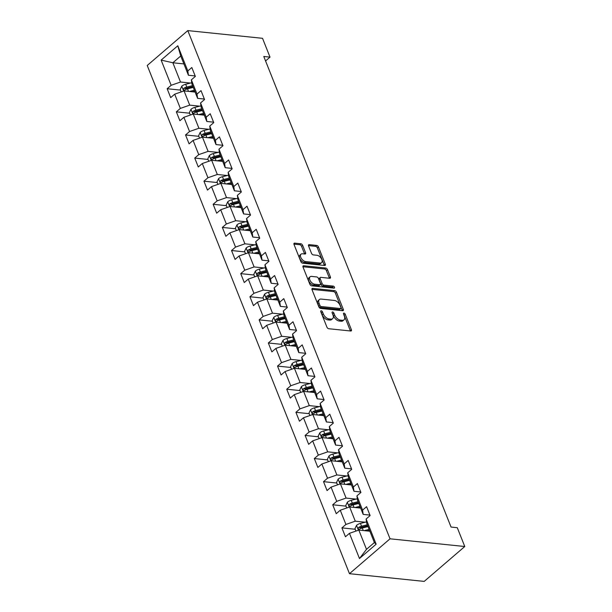 <?xml version="1.0" encoding="UTF-8"?>
<svg xmlns="http://www.w3.org/2000/svg" width="612" height="612" viewBox="0 0 612 612"><rect width="100%" height="100%" fill="white"/><g stroke="black" fill="none" stroke-linecap="round" stroke-linejoin="round"><path stroke-width="0.92" d="M321.231 310.766A1.209 0.689 49.3 0 0 320.849 310.873A1.209 0.689 49.3 0 0 320.78 311.699L326.93 327.152A1.729 0.987 49.3 0 0 328.728 328.728L350.737 331A1.729 0.987 49.3 0 0 351.288 330.855A1.729 0.987 49.3 0 0 351.38 329.677L345.229 314.224A1.209 0.689 49.3 0 0 343.967 313.115A1.209 0.689 49.3 0 0 343.584 313.214A1.209 0.689 49.3 0 0 343.523 314.048L344.319 316.044A5.531 3.159 49.3 0 1 344.013 319.831A5.531 3.159 49.3 0 1 342.253 320.298L340.425 320.107A5.531 3.159 49.3 0 1 334.657 315.05L333.861 313.046A1.209 0.689 49.3 0 0 332.599 311.944A1.209 0.689 49.3 0 0 332.217 312.043A1.209 0.689 49.3 0 0 332.148 312.87L332.943 314.874A5.531 3.159 49.3 0 1 332.637 318.661A5.531 3.159 49.3 0 1 330.885 319.12L329.049 318.928A5.531 3.159 49.3 0 1 323.289 313.872L322.493 311.875A1.209 0.689 49.3 0 0 321.231 310.766M302.649 245.358A1.729 0.987 49.3 0 0 300.844 243.783L294.67 243.14A1.729 0.987 49.3 0 0 294.12 243.285A1.729 0.987 49.3 0 0 294.028 244.471L300.859 261.63A1.729 0.987 49.3 0 0 302.657 263.214L324.666 265.486A1.729 0.987 49.3 0 0 325.209 265.34A1.729 0.987 49.3 0 0 325.309 264.155L318.477 246.996A1.729 0.987 49.3 0 0 316.679 245.412L309.221 244.647A1.729 0.987 49.3 0 0 308.67 244.785A1.729 0.987 49.3 0 0 308.578 245.97L311.5 253.314A1.729 0.987 49.3 0 0 313.298 254.898L317.001 255.28A4.621 2.639 49.3 0 1 321.285 258.448A4.621 2.639 49.3 0 1 321.56 262.678A4.621 2.639 49.3 0 1 320.091 263.061L305.61 261.569A4.621 2.639 49.3 0 1 301.326 258.394A4.621 2.639 49.3 0 1 301.043 254.171A4.621 2.639 49.3 0 1 302.512 253.781L304.929 254.034A1.729 0.987 49.3 0 0 305.472 253.888A1.729 0.987 49.3 0 0 305.572 252.702L302.649 245.358L301.548 246.307A1.729 0.987 49.3 0 0 299.75 244.723L293.921 244.119M390.035 538.805L464.768 546.516L457.279 527.697L451.052 527.054L263.787 56.48L270.014 57.123L262.525 38.311L187.8 30.6L390.035 538.805L349.475 573.689L147.232 65.484L187.8 30.6M312.671 288.374A1.729 0.987 49.3 0 0 312.12 288.52A1.729 0.987 49.3 0 0 312.028 289.698L318.86 306.864A1.729 0.987 49.3 0 0 320.657 308.44L342.666 310.712A1.729 0.987 49.3 0 0 343.21 310.567A1.729 0.987 49.3 0 0 343.309 309.381L336.478 292.222A1.729 0.987 49.3 0 0 334.68 290.646L312.671 288.374L311.898 289.04M309.856 284.251L303.024 267.084A1.729 0.987 49.3 0 1 303.124 265.899A1.729 0.987 49.3 0 1 303.674 265.761L325.676 268.025A1.729 0.987 49.3 0 1 327.481 269.609L330.404 276.953A1.729 0.987 49.3 0 1 330.304 278.139A1.729 0.987 49.3 0 1 329.761 278.284L320.833 277.358A1.729 0.987 49.3 0 0 320.283 277.504A1.729 0.987 49.3 0 0 320.191 278.69L322.126 283.563A1.729 0.987 49.3 0 0 323.932 285.138L333.219 286.102A1.209 0.689 49.3 0 1 334.343 286.929A1.209 0.689 49.3 0 1 334.412 288.038A1.209 0.689 49.3 0 1 334.03 288.137L311.661 285.827A1.729 0.987 49.3 0 1 309.856 284.251M180.433 90.094L167.153 88.725L170.687 97.614L174.688 94.179L180.349 108.4L176.348 111.843L179.89 120.732L183.891 117.29L189.552 131.511L185.551 134.954L189.085 143.843L193.086 140.4L198.747 154.629L194.746 158.072L198.28 166.961L202.281 163.519L207.942 177.74L203.941 181.183L207.483 190.072L211.484 186.629L217.145 200.858L213.144 204.293L216.679 213.183L220.68 209.748L226.341 223.969L222.34 227.412L225.874 236.301L229.875 232.858L235.536 247.08L231.535 250.522L235.077 259.412L239.078 255.969L244.739 270.198L240.738 273.64L244.272 282.53L248.273 279.087L253.934 293.309L249.933 296.751L253.475 305.64L257.476 302.198L263.129 316.427L259.128 319.862L262.67 328.751L266.671 325.316L272.332 339.538L268.331 342.98L271.866 351.869L275.867 348.427L281.528 362.648L277.527 366.091L281.069 374.98L285.07 371.538L290.731 385.767L286.73 389.209L290.264 398.098L294.265 394.656L299.926 408.877L295.925 412.32L299.459 421.209L303.46 417.767L309.121 431.996L305.12 435.43L308.662 444.32L312.663 440.885L318.324 455.106L314.323 458.549L317.858 467.438L321.858 463.995L327.519 478.217L323.518 481.659L327.053 490.549L331.054 487.106L336.715 501.335L332.714 504.778L336.256 513.667L340.257 510.224L345.918 524.446L341.917 527.888L345.451 536.778L349.452 533.335L359.474 558.527L376.143 544.19L374.376 542.553L366.71 523.291L366.114 519.007L370.115 515.564L366.58 506.675L362.579 510.117L363.176 514.401L357.515 500.18L356.918 495.888L360.919 492.453L357.385 483.557L353.384 486.999L353.981 491.283L348.32 477.062L347.723 472.778L351.724 469.335L348.182 460.446L344.181 463.888L344.778 468.172L339.117 453.951L338.52 449.667L342.521 446.224L338.987 437.335L334.986 440.778L335.583 445.062L329.922 430.833L329.325 426.549L333.326 423.106L329.792 414.217L325.791 417.659L326.387 421.943L320.726 407.722L320.13 403.438L324.13 399.996L320.589 391.106L316.588 394.549L317.184 398.833L311.523 384.611L310.927 380.32L314.928 376.885L311.393 367.988L307.392 371.43L307.989 375.714L302.328 361.493L301.731 357.209L305.732 353.767L302.19 344.877L298.189 348.32L298.786 352.604L293.133 338.382L292.536 334.098L296.537 330.656L292.995 321.767L288.994 325.209L289.591 329.493L283.93 315.264L283.333 310.98L287.334 307.538L283.8 298.648L279.799 302.091L280.395 306.375L274.734 292.154L274.138 287.87L278.139 284.427L274.597 275.538L270.596 278.98L271.192 283.264L265.531 269.043L264.935 264.751L268.936 261.316L265.401 252.419L261.401 255.862L261.997 260.146L256.336 245.925L255.74 241.641L259.74 238.198L256.206 229.309L252.205 232.751L252.802 237.035L247.141 222.814L246.544 218.53L250.545 215.087L247.003 206.198L243.002 209.641L243.599 213.925L237.938 199.696L237.341 195.412L241.342 191.969L237.808 183.08L233.807 186.522L234.404 190.806L228.743 176.585L228.146 172.301L232.147 168.858L228.613 159.969L224.612 163.412L225.208 167.696L219.547 153.474L218.951 149.183L222.952 145.748L219.41 136.851L215.409 140.293L216.005 144.577L210.344 130.356L209.748 126.072L213.749 122.63L210.214 113.74L206.213 117.183L206.81 121.467L201.149 107.245L200.552 102.961L204.553 99.519L201.019 90.63L197.01 94.072L197.607 98.356L191.954 84.127L191.357 79.843L195.358 76.401L191.816 67.511L187.815 70.954L188.412 75.238L180.747 55.975L172.852 62.768L180.517 82.031L190.477 83.056M167.153 88.725L171.153 85.29L161.132 60.098L177.794 45.77L187.815 70.954M191.357 79.843L197.01 94.072M200.552 102.961L206.213 117.183M209.748 126.072L215.409 140.293M218.951 149.183L224.612 163.412M228.146 172.301L233.807 186.522M237.341 195.412L243.002 209.641M246.544 218.53L252.205 232.751M255.74 241.641L261.401 255.862M264.935 264.751L270.596 278.98M274.138 287.87L279.799 302.091M283.333 310.98L288.994 325.209M292.536 334.098L298.189 348.32M301.731 357.209L307.392 371.43M310.927 380.32L316.588 394.549M320.13 403.438L325.791 417.659M329.325 426.549L334.986 440.778M338.52 449.667L344.181 463.888M347.723 472.778L353.384 486.999M356.918 495.888L362.579 510.117M366.114 519.007L376.143 544.19M199.673 106.167L189.72 105.142L184.059 90.92L195.106 92.06M204.37 99.052L197.607 98.356M184.059 90.92L174.688 94.179M189.72 105.142L180.349 108.4M208.876 129.285L198.915 128.252L193.254 114.031L204.301 115.171M213.565 122.163L206.81 121.467M193.254 114.031L183.891 117.29M198.915 128.252L189.552 131.511M218.071 152.396L208.111 151.371L202.457 137.149L213.504 138.289M222.76 145.281L216.005 144.577M202.457 137.149L193.086 140.4M208.111 151.371L198.747 154.629M227.266 175.514L217.314 174.481L211.653 160.26L222.699 161.4M231.963 168.392L225.208 167.696M211.653 160.26L202.281 163.519M217.314 174.481L207.942 177.74M236.469 198.625L226.509 197.6L220.848 183.37L231.894 184.51M241.159 191.502L234.404 190.806M220.848 183.37L211.484 186.629M226.509 197.6L217.145 200.858M245.664 221.735L235.712 220.71L230.051 206.489L241.097 207.629M250.362 214.621L243.599 213.925M230.051 206.489L220.68 209.748M235.712 220.71L226.341 223.969M254.867 244.854L244.907 243.821L239.246 229.599L250.293 230.739M259.557 237.731L252.802 237.035M239.246 229.599L229.875 232.858M244.907 243.821L235.536 247.08M264.063 267.964L254.102 266.939L248.441 252.718L259.496 253.858M268.752 260.85L261.997 260.146M248.441 252.718L239.078 255.969M254.102 266.939L244.739 270.198M273.258 291.082L263.305 290.05L257.644 275.828L268.691 276.968M277.955 283.96L271.192 283.264M257.644 275.828L248.273 279.087M263.305 290.05L253.934 293.309M282.461 314.193L272.501 313.168L266.84 298.939L277.886 300.079M287.15 307.071L280.395 306.375M266.84 298.939L257.476 302.198M272.501 313.168L263.129 316.427M291.656 337.304L281.696 336.279L276.035 322.057L287.089 323.197M296.346 330.189L289.591 329.493M276.035 322.057L266.671 325.316M281.696 336.279L272.332 339.538M300.852 360.422L290.899 359.389L285.238 345.168L296.285 346.308M305.549 353.3L298.786 352.604M285.238 345.168L275.867 348.427M290.899 359.389L281.528 362.648M310.055 383.533L300.094 382.508L294.433 368.286L305.48 369.426M314.744 376.418L307.989 375.714M294.433 368.286L285.07 371.538M300.094 382.508L290.731 385.767M319.25 406.651L309.29 405.618L303.628 391.397L314.683 392.537M323.939 399.529L317.184 398.833M303.628 391.397L294.265 394.656M309.29 405.618L299.926 408.877M328.445 429.762L318.492 428.737L312.831 414.508L323.878 415.647M333.142 422.64L326.387 421.943M312.831 414.508L303.46 417.767M318.492 428.737L309.121 431.996M337.648 452.872L327.688 451.847L322.027 437.626L333.073 438.766M342.338 445.758L335.583 445.062M322.027 437.626L312.663 440.885M327.688 451.847L318.324 455.106M346.843 475.991L336.883 474.958L331.23 460.737L342.276 461.876M351.533 468.868L344.778 468.172M331.23 460.737L321.858 463.995M336.883 474.958L327.519 478.217M356.039 499.101L346.086 498.076L340.425 483.855L351.472 484.995M360.736 491.987L353.981 491.283M340.425 483.855L331.054 487.106M346.086 498.076L336.715 501.335M365.242 522.22L355.281 521.187L349.62 506.966L360.675 508.105M369.931 515.097L363.176 514.401M349.62 506.966L340.257 510.224M355.281 521.187L345.918 524.446M359.474 558.527L366.489 549.339L358.823 530.076L369.87 531.216M358.823 530.076L349.452 533.335M464.768 546.516L424.2 581.4L349.475 573.689M265.562 60.955L270.014 57.123M366.489 549.339L374.376 542.553M183.906 63.908L172.852 62.768L161.132 60.098M195.167 75.934L188.412 75.238M177.794 45.77L180.747 55.975M180.517 82.031L171.153 85.29M369.686 530.749L368.378 530.619M355.197 529.258L341.917 527.888M360.483 507.639L359.183 507.501M345.994 506.147L332.714 504.778M351.288 484.528L349.98 484.39M336.799 483.029L323.518 481.659M342.093 461.41L340.785 461.28M327.596 459.918L314.323 458.549M332.89 438.299L331.589 438.161M318.401 436.8L305.12 435.43M323.694 415.181L322.386 415.051M309.205 413.689L295.925 412.32M314.492 392.07L313.191 391.932M300.002 390.578L286.73 389.209M305.296 368.959L303.988 368.822M290.807 367.46L277.527 366.091M296.101 345.841L294.793 345.711M281.612 344.349L268.331 342.98M286.898 322.731L285.597 322.593M272.409 321.231L259.128 319.862M277.703 299.612L276.394 299.482M263.214 298.12L249.933 296.751M268.507 276.502L267.199 276.364M254.018 275.01L240.738 273.64M259.304 253.391L258.004 253.253M244.815 251.892L231.535 250.522M250.109 230.273L248.801 230.143M235.62 228.781L222.34 227.412M240.914 207.162L239.606 207.024M226.417 205.663L213.144 204.293M231.711 184.044L230.41 183.914M217.222 182.552L203.941 181.183M222.516 160.933L221.207 160.795M208.026 159.441L194.746 158.072M213.313 137.822L212.012 137.685M198.823 136.323L185.551 134.954M204.117 114.704L202.817 114.574M189.628 113.212L176.348 111.843M194.922 91.593L193.614 91.456M320.971 312.181A1.209 0.689 49.3 0 1 321.399 312.816L322.195 314.82A5.531 3.159 49.3 0 0 327.955 319.877L329.049 318.928M332.637 318.661L331.543 319.602A5.531 3.159 49.3 0 1 329.792 320.061L327.955 319.877M344.013 319.831L342.911 320.78A5.531 3.159 49.3 0 1 341.159 321.239L339.323 321.048A5.531 3.159 49.3 0 1 333.563 315.991L332.767 313.994A1.209 0.689 49.3 0 0 332.339 313.352M350.385 330.962A1.729 0.987 49.3 0 0 350.286 330.618L344.135 315.165A1.209 0.689 49.3 0 0 343.714 314.522M342.315 310.674A1.729 0.987 49.3 0 0 342.207 310.33L335.384 293.163A1.729 0.987 49.3 0 0 333.578 291.587L311.921 289.354M319.931 305.442A1.209 0.689 49.3 0 0 321.193 306.543L340.509 308.54A1.209 0.689 49.3 0 0 340.892 308.44A1.209 0.689 49.3 0 0 340.961 307.607L340.119 305.503A5.531 3.159 49.3 0 0 334.359 300.446L321.155 299.077A5.531 3.159 49.3 0 0 319.395 299.543A5.531 3.159 49.3 0 0 319.089 303.33L319.931 305.442L318.837 306.382A1.209 0.689 49.3 0 0 320.099 307.492L321.193 306.543M340.892 308.44L339.798 309.381A1.209 0.689 49.3 0 1 339.415 309.481L320.099 307.492M319.395 299.543L318.301 300.484A5.531 3.159 49.3 0 0 317.995 304.271L319.089 303.33M318.837 306.382L317.995 304.271M302.925 266.74L324.582 268.974L325.676 268.025M329.409 278.246A1.729 0.987 49.3 0 0 329.302 277.894L326.38 270.55A1.729 0.987 49.3 0 0 324.582 268.974M320.283 277.504L319.189 278.445A1.729 0.987 49.3 0 0 319.089 279.63L321.032 284.503A1.729 0.987 49.3 0 0 322.83 286.087L332.125 287.043L333.219 286.102M333.349 288.068A1.209 0.689 49.3 0 0 332.125 287.043M311.569 276.402A4.621 2.639 49.3 0 0 310.108 276.792A4.621 2.639 49.3 0 0 310.383 281.015A4.621 2.639 49.3 0 0 314.667 284.19L319.77 284.71A1.729 0.987 49.3 0 0 320.321 284.572A1.729 0.987 49.3 0 0 320.413 283.387L318.477 278.514A1.729 0.987 49.3 0 0 316.679 276.93L311.569 276.402M310.108 276.792L309.006 277.733A4.621 2.639 49.3 0 0 309.29 281.956A4.621 2.639 49.3 0 0 313.573 285.131L314.667 284.19M320.321 284.572L319.227 285.513A1.729 0.987 49.3 0 1 318.676 285.659L313.573 285.131M304.577 253.995A1.729 0.987 49.3 0 0 304.47 253.651L301.548 246.307M301.043 254.171L299.949 255.112A4.621 2.639 49.3 0 0 300.224 259.335A4.621 2.639 49.3 0 0 304.508 262.51L305.61 261.569M321.56 262.678L320.466 263.619A4.621 2.639 49.3 0 1 318.997 264.002L304.508 262.51M324.314 265.447A1.729 0.987 49.3 0 0 324.215 265.095L317.383 247.937A1.729 0.987 49.3 0 0 315.578 246.353L308.471 245.626M367.108 530.933L369.518 530.336M364.155 530.627L369.143 529.388M355.924 531.086L354.96 528.669L356.567 525.303A4.667 1.981 -21.7 0 1 360.43 523.413L366.519 521.898M367.315 524.798L361.547 526.228A4.667 1.981 158.3 0 0 358.663 527.429C357.844 528.73 358.081 529.319 359.366 529.204A4.667 1.981 -21.7 0 1 362.258 528.011L368.019 526.572M358.663 527.429L360.453 527.613A2.379 1.01 -21.7 0 1 361.248 527.345L367.69 525.739M358.8 529.357L359.366 529.204M357.913 507.822L360.315 507.218M354.96 507.516L359.94 506.277M346.721 507.975L345.765 505.558L347.364 502.192A4.667 1.981 -21.7 0 1 351.227 500.302L357.324 498.78M358.112 501.679L352.351 503.118A4.667 1.981 158.3 0 0 349.46 504.319C348.649 505.611 348.886 506.208 350.171 506.093A4.667 1.981 -21.7 0 1 353.055 504.892L358.823 503.462M349.46 504.319L351.257 504.502A2.379 1.01 -21.7 0 1 352.045 504.234L358.494 502.628M349.597 506.246L350.171 506.093M348.718 484.704L351.12 484.107M345.765 484.406L350.745 483.159M337.526 484.857L336.562 482.447L338.168 479.081A4.667 1.981 -21.7 0 1 342.032 477.192L348.121 475.669M348.917 478.569L343.148 480.007A4.667 1.981 158.3 0 0 340.264 481.2C339.453 482.501 339.683 483.09 340.968 482.983A4.667 1.981 -21.7 0 1 343.86 481.782L349.62 480.344M340.264 481.2L342.054 481.384A2.379 1.01 -21.7 0 1 342.85 481.124L349.291 479.51M340.402 483.128L340.968 482.983M339.515 461.593L341.924 460.989M336.562 461.287L341.55 460.048M328.33 461.746L327.366 459.329L328.973 455.963A4.667 1.981 -21.7 0 1 332.836 454.073L338.926 452.559M339.721 455.45L333.953 456.889A4.667 1.981 158.3 0 0 331.069 458.09C330.25 459.382 330.488 459.979 331.773 459.864A4.667 1.981 -21.7 0 1 334.665 458.671L340.425 457.233M331.069 458.09L332.859 458.273A2.379 1.01 -21.7 0 1 333.647 458.006L340.096 456.399M331.207 460.017L331.773 459.864M330.319 438.483L332.721 437.878M327.366 438.177L332.347 436.93M319.127 438.636L318.171 436.218L319.77 432.852A4.667 1.981 -21.7 0 1 323.633 430.963L329.73 429.44M330.518 432.34L324.758 433.778A4.667 1.981 158.3 0 0 321.866 434.971C321.055 436.272 321.292 436.861 322.578 436.754A4.667 1.981 -21.7 0 1 325.462 435.553L331.23 434.115M321.866 434.971L323.656 435.163A2.379 1.01 -21.7 0 1 324.452 434.895L330.893 433.288M322.004 436.899L322.578 436.754M321.124 415.364L323.526 414.768M318.171 415.058L323.151 413.819M309.932 415.517L308.968 413.1L310.575 409.734A4.667 1.981 -21.7 0 1 314.438 407.844L320.527 406.33M321.323 409.229L315.555 410.66A4.667 1.981 158.3 0 0 312.671 411.861C311.86 413.161 312.089 413.75 313.375 413.636A4.667 1.981 -21.7 0 1 316.266 412.442L322.027 411.004M312.671 411.861L314.461 412.044A2.379 1.01 -21.7 0 1 315.257 411.777L321.698 410.17M312.808 413.788L313.375 413.636M311.921 392.254L314.331 391.649M308.968 391.948L313.948 390.708M300.737 392.407L299.773 389.989L301.379 386.623A4.667 1.981 -21.7 0 1 305.243 384.734L311.332 383.211M312.12 386.111L306.36 387.549A4.667 1.981 158.3 0 0 303.468 388.75C302.657 390.043 302.894 390.64 304.179 390.525A4.667 1.981 -21.7 0 1 307.063 389.324L312.831 387.893M303.468 388.75L305.266 388.934A2.379 1.01 -21.7 0 1 306.054 388.666L312.502 387.059M303.606 390.678L304.179 390.525M302.726 369.135L305.128 368.539M299.773 368.837L304.753 367.59M291.534 369.288L290.578 366.879L292.176 363.513A4.667 1.981 -21.7 0 1 296.04 361.623L302.137 360.101M302.925 363L297.164 364.438A4.667 1.981 158.3 0 0 294.273 365.632C293.462 366.932 293.699 367.521 294.984 367.414A4.667 1.981 -21.7 0 1 297.868 366.213L303.636 364.775M294.273 365.632L296.063 365.815A2.379 1.01 -21.7 0 1 296.858 365.555L303.3 363.941M294.41 367.56L294.984 367.414M293.523 346.025L295.933 345.42M290.578 345.719L295.558 344.48M282.339 346.178L281.375 343.76L282.981 340.394A4.667 1.981 -21.7 0 1 286.844 338.505L292.934 336.99M293.729 339.882L287.961 341.32A4.667 1.981 158.3 0 0 285.077 342.521C284.259 343.814 284.496 344.411 285.781 344.296A4.667 1.981 -21.7 0 1 288.673 343.103L294.433 341.664M285.077 342.521L286.867 342.705A2.379 1.01 -21.7 0 1 287.663 342.437L294.104 340.83M285.215 344.449L285.781 344.296M284.328 322.914L286.737 322.31M281.375 322.608L286.355 321.361M273.136 323.067L272.179 320.65L273.778 317.284A4.667 1.981 -21.7 0 1 277.641 315.394L283.738 313.872M284.526 316.771L278.766 318.209A4.667 1.981 158.3 0 0 275.874 319.403C275.063 320.703 275.301 321.292 276.586 321.185A4.667 1.981 -21.7 0 1 279.47 319.984L285.238 318.546M275.874 319.403L277.672 319.594A2.379 1.01 -21.7 0 1 278.46 319.326L284.909 317.72M276.012 321.331L276.586 321.185M275.132 299.796L277.534 299.199M272.179 299.49L277.16 298.251M263.94 299.949L262.976 297.531L264.583 294.165A4.667 1.981 -21.7 0 1 268.446 292.276L274.536 290.761M275.331 293.661L269.571 295.091A4.667 1.981 158.3 0 0 266.679 296.292C265.868 297.593 266.105 298.182 267.39 298.067A4.667 1.981 -21.7 0 1 270.274 296.874L276.043 295.435M266.679 296.292L268.469 296.476A2.379 1.01 -21.7 0 1 269.265 296.208L275.706 294.602M266.817 298.22L267.39 298.067M265.929 276.685L268.339 276.081M262.984 276.379L267.964 275.14M254.745 276.838L253.781 274.421L255.388 271.055A4.667 1.981 -21.7 0 1 259.251 269.165L265.34 267.643M266.136 270.542L260.368 271.98A4.667 1.981 158.3 0 0 257.484 273.182C256.665 274.474 256.902 275.071 258.188 274.956A4.667 1.981 -21.7 0 1 261.079 273.755L266.84 272.325M257.484 273.182L259.274 273.365A2.379 1.01 -21.7 0 1 260.069 273.097L266.511 271.491M257.621 275.109L258.188 274.956M256.734 253.567L259.144 252.97M253.781 253.269L258.761 252.022M245.542 253.72L244.586 251.31L246.185 247.944A4.667 1.981 -21.7 0 1 250.048 246.055L256.145 244.532M256.933 247.432L251.172 248.87A4.667 1.981 158.3 0 0 248.281 250.063C247.47 251.364 247.707 251.953 248.992 251.846A4.667 1.981 -21.7 0 1 251.876 250.645L257.644 249.206M248.281 250.063L250.078 250.247A2.379 1.01 -21.7 0 1 250.866 249.987L257.315 248.373M248.418 251.991L248.992 251.846M247.539 230.456L249.941 229.86M244.586 230.15L249.566 228.911M236.347 230.609L235.383 228.192L236.989 224.826A4.667 1.981 -21.7 0 1 240.853 222.936L246.942 221.422M247.738 224.313L241.97 225.752A4.667 1.981 158.3 0 0 239.085 226.953C238.275 228.245 238.504 228.842 239.789 228.727A4.667 1.981 -21.7 0 1 242.681 227.534L248.441 226.096M239.085 226.953L240.876 227.136A2.379 1.01 -21.7 0 1 241.671 226.868L248.112 225.262M239.223 228.88L239.789 228.727M238.336 207.346L240.745 206.741M235.383 207.04L240.371 205.793M227.151 207.499L226.188 205.081L227.794 201.715A4.667 1.981 -21.7 0 1 231.657 199.826L237.747 198.303M238.542 201.203L232.774 202.641A4.667 1.981 158.3 0 0 229.89 203.834C229.072 205.135 229.309 205.724 230.594 205.617A4.667 1.981 -21.7 0 1 233.486 204.416L239.246 202.977M229.89 203.834L231.68 204.025A2.379 1.01 -21.7 0 1 232.468 203.758L238.917 202.151M230.028 205.762L230.594 205.617M229.14 184.227L231.543 183.631M226.188 183.921L231.168 182.682M217.948 184.38L216.992 181.963L218.591 178.597A4.667 1.981 -21.7 0 1 222.454 176.707L228.551 175.193M229.339 178.092L223.579 179.523A4.667 1.981 158.3 0 0 220.687 180.724C219.876 182.024 220.113 182.613 221.399 182.498A4.667 1.981 -21.7 0 1 224.283 181.305L230.051 179.867M220.687 180.724L222.485 180.907A2.379 1.01 -21.7 0 1 223.273 180.639L229.714 179.033M220.825 182.651L221.399 182.498M219.945 161.117L222.347 160.512M216.992 160.811L221.972 159.571M208.753 161.27L207.789 158.852L209.396 155.486A4.667 1.981 -21.7 0 1 213.259 153.597L219.348 152.074M220.144 154.974L214.376 156.412A4.667 1.981 158.3 0 0 211.492 157.613C210.681 158.906 210.91 159.502 212.196 159.388A4.667 1.981 -21.7 0 1 215.087 158.187L220.848 156.756M211.492 157.613L213.282 157.797A2.379 1.01 -21.7 0 1 214.078 157.529L220.519 155.922M211.63 159.541L212.196 159.388M210.742 137.998L213.152 137.402M207.789 137.7L212.769 136.453M199.558 138.151L198.594 135.742L200.201 132.376A4.667 1.981 -21.7 0 1 204.064 130.486L210.153 128.964M210.949 131.863L205.181 133.301A4.667 1.981 158.3 0 0 202.297 134.495C201.478 135.795 201.715 136.384 203 136.277A4.667 1.981 -21.7 0 1 205.892 135.076L211.653 133.638M202.297 134.495L204.087 134.678A2.379 1.01 -21.7 0 1 204.875 134.418L211.324 132.804M202.434 136.422L203 136.277M201.547 114.888L203.949 114.291M198.594 114.582L203.574 113.342M190.355 115.041L189.399 112.623L190.998 109.257A4.667 1.981 -21.7 0 1 194.861 107.368L200.958 105.853M201.746 108.745L195.985 110.183A4.667 1.981 158.3 0 0 193.094 111.384C192.283 112.677 192.52 113.274 193.805 113.159A4.667 1.981 -21.7 0 1 196.689 111.965L202.457 110.527M193.094 111.384L194.884 111.568A2.379 1.01 -21.7 0 1 195.679 111.3L202.121 109.693M193.231 113.312L193.805 113.159M192.344 91.777L194.754 91.173M189.399 91.471L194.379 90.224M181.16 91.93L180.196 89.513L181.802 86.147A4.667 1.981 -21.7 0 1 185.666 84.257L191.755 82.735M192.55 85.634L186.782 87.072A4.667 1.981 158.3 0 0 183.898 88.266C183.08 89.566 183.317 90.155 184.602 90.048A4.667 1.981 -21.7 0 1 187.494 88.847L193.254 87.409M183.898 88.266L185.688 88.457A2.379 1.01 -21.7 0 1 186.484 88.189L192.925 86.583M184.036 90.194L184.602 90.048M322.195 314.82L323.289 313.872M329.792 320.061L330.885 319.12M332.767 313.994L333.861 313.046M333.563 315.991L334.657 315.05M339.323 321.048L340.425 320.107M341.159 321.239L342.253 320.298M344.135 315.165L345.229 314.224M350.286 330.618L351.38 329.677M321.399 312.816L322.493 311.875M333.578 291.587L334.68 290.646M335.384 293.163L336.478 292.222M342.207 310.33L343.309 309.381M339.415 309.481L340.509 308.54M302.902 266.427L303.674 265.761M326.38 270.55L327.481 269.609M329.302 277.894L330.404 276.953M319.089 279.63L320.191 278.69M321.032 284.503L322.126 283.563M322.83 286.087L323.932 285.138M318.676 285.659L319.77 284.71M304.47 253.651L305.572 252.702M318.997 264.002L320.091 263.061M308.448 245.313L309.221 244.647M315.578 246.353L316.679 245.412M317.383 247.937L318.477 246.996M324.215 265.095L325.309 264.155M293.898 243.805L294.67 243.14M299.75 244.723L300.844 243.783M356.521 525.387L358.441 530.214M362.258 528.011L363.26 530.535M360.43 523.413L361.547 526.228M347.325 502.276L349.245 507.096M353.055 504.892L354.065 507.424M351.227 500.302L352.351 503.118M338.13 479.165L340.043 483.985M343.86 481.782L344.862 484.306M342.032 477.192L343.148 480.007M328.927 456.047L330.847 460.867M334.665 458.671L335.667 461.196M332.836 454.073L333.953 456.889M319.732 432.936L321.652 437.756M325.462 435.553L326.471 438.085M323.633 430.963L324.758 433.778M310.536 409.818L312.449 414.645M316.266 412.442L317.268 414.967M314.438 407.844L315.555 410.66M301.334 386.707L303.254 391.527M307.063 389.324L308.073 391.856M305.243 384.734L306.36 387.549M292.138 363.597L294.058 368.416M297.868 366.213L298.878 368.738M296.04 361.623L297.164 364.438M282.935 340.479L284.855 345.298M288.673 343.103L289.675 345.627M286.844 338.505L287.961 341.32M273.74 317.368L275.66 322.187M279.47 319.984L280.48 322.516M277.641 315.394L278.766 318.209M264.545 294.25L266.465 299.077M270.274 296.874L271.284 299.398M268.446 292.276L269.571 295.091M255.342 271.139L257.262 275.958M261.079 273.755L262.081 276.287M259.251 269.165L260.368 271.98M246.146 248.028L248.067 252.848M251.876 250.645L252.886 253.169M250.048 246.055L251.172 248.87M236.951 224.91L238.864 229.73M242.681 227.534L243.683 230.058M240.853 222.936L241.97 225.752M227.748 201.799L229.668 206.619M233.486 204.416L234.488 206.948M231.657 199.826L232.774 202.641M218.553 178.681L220.473 183.508M224.283 181.305L225.292 183.83M222.454 176.707L223.579 179.523M209.358 155.57L211.27 160.39M215.087 158.187L216.09 160.719M213.259 153.597L214.376 156.412M200.155 132.46L202.075 137.279M205.892 135.076L206.894 137.601M204.064 130.486L205.181 133.301M190.959 109.341L192.879 114.161M196.689 111.965L197.699 114.49M194.861 107.368L195.985 110.183M181.756 86.231L183.677 91.05M187.494 88.847L188.496 91.379M185.666 84.257L186.782 87.072"/></g></svg>
